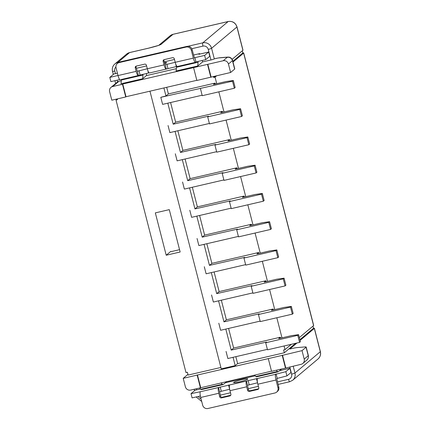 <?xml version="1.0" encoding="UTF-8"?>
<svg xmlns="http://www.w3.org/2000/svg" width="430" height="430" viewBox="0 0 430 430"><rect width="100%" height="100%" fill="white"/><g stroke="black" fill="none" stroke-linecap="round" stroke-linejoin="round"><path stroke-width="0.64" d="M296.985 342.989L289.782 349.042L292.47 348.418A7.332 0.779 165.6 0 1 297.006 347.607L304.961 346.924A7.332 0.779 165.6 0 1 306.176 347.048A7.332 0.779 165.6 0 1 306.052 347.252L302.027 350.633L304.204 359.104A4.397 4.268 50 0 1 301.102 364.312L285.493 368.091L282.231 355.384L183.212 378.33L187.931 374.363M183.212 378.33L185.384 386.801A4.397 4.268 50 0 0 190.657 390.069L200.418 387.806L197.155 375.1M220.891 367.467L188.109 375.062L187.389 372.24L185.991 372.563L116.025 100.072L117.422 99.744L117.213 98.932M295.593 343.312L284.343 352.761L237.623 363.592L235.194 365.629L221.246 368.859L149.952 91.181M320.377 351.6C321.027 354.433 320.248 356.884 318.044 358.953A7.332 7.116 -130 0 0 320.302 351.724A4.397 0.468 -14.4 0 0 320.377 351.6L314.394 328.305A4.397 0.468 165.6 0 0 313.529 328.246L299.877 339.716M314.394 328.305A4.397 0.468 165.6 0 1 314.319 328.429L300.059 340.41M302.027 350.633L282.231 355.384M117.245 99.05L116.025 100.072M155.332 212.877L169.28 209.641L180.154 252.001L166.211 255.232L155.332 212.877M110.978 87.381A4.397 4.268 50 0 0 109.623 91.719L111.795 100.19L125.743 96.96L122.48 84.253L112.719 86.516A4.397 4.268 50 0 0 110.978 87.381L117.589 81.872A4.397 4.268 -130 0 1 118.922 81.302L121.308 80.749M193.607 67.768L196.87 80.474L230.609 72.493L228.438 64.022A4.397 4.268 50 0 0 223.165 60.754L122.749 84.027L126.011 96.734L125.743 96.96M126.011 96.734L196.832 80.319M230.609 72.493L234.635 69.112A7.332 0.779 -14.4 0 0 234.764 68.902L232.587 60.431A7.332 0.779 165.6 0 1 232.463 60.641L228.438 64.022M242.907 50.288L236.925 26.993A4.397 0.468 165.6 0 0 237 26.87L242.982 50.165A4.397 0.468 -14.4 0 1 242.907 50.288L232.141 59.329M159.1 45.139A7.332 7.116 50 0 1 161.185 44.279C160.159 45.075 155.902 46.392 148.409 48.224A4.397 0.946 -103 0 1 148.506 48.176L158.794 45.343M217.08 58.2L219.51 57.781A4.397 3.687 85.1 0 0 218.8 57.926A2.929 0.312 165.6 0 0 216.983 58.249A4.397 0.946 -103 0 1 217.08 58.2L214.393 58.824A4.397 0.946 77 0 0 214.296 58.872A2.929 0.312 -14.4 0 1 210.969 59.974L208.249 49.385A4.397 4.268 50 0 0 202.976 46.117L191.796 48.708M122.749 84.027L122.48 84.253M176.606 66.462A7.332 1.58 77 0 0 176.467 67.263L176.128 70.998L197.746 65.989L202.6 61.915L210.969 59.974M176.338 68.655L146.431 75.583L142.658 78.755L142.991 75.019A7.332 1.58 -103 0 1 143.136 74.213M121.459 79.459A7.332 1.58 77 0 0 121.373 80.028L121.04 83.764L142.658 78.755M210.818 77.244L207.556 64.538M211.087 77.018L207.824 64.312M202.6 61.915L202.229 60.463M199.848 54.067L199.724 53.605L193.538 55.035M174.478 59.453L164.249 61.823M146.587 65.919L136.358 68.289M197.746 65.989L198.079 62.253A7.332 1.58 -103 0 1 198.246 61.388M146.603 73.412L146.431 75.583M118.013 75.492L109.8 77.395L110.886 81.63L119.728 79.582M194.435 58.028L192.156 49.66A4.397 4.268 -130 0 0 186.889 46.397L119.943 61.909A4.397 4.268 -130 0 0 118.202 62.775L117.395 63.457A4.397 4.268 50 0 0 116.041 67.795L118.03 75.556A5.133 1.107 77 0 0 120.137 79.765L138.267 75.562A5.133 1.107 -103 0 0 138.374 75.508L149.086 72.858M138.267 75.562A5.133 1.107 -103 0 1 136.165 71.358L135.256 67.827A1.467 1.424 -130 0 1 136.288 66.091L144.657 64.156A1.467 1.424 -130 0 1 146.415 65.242L147.318 68.773A5.133 1.107 77 0 0 149.42 72.976L166.157 69.101A5.133 1.107 -103 0 0 166.27 69.042L176.977 66.392M166.157 69.101A5.133 1.107 -103 0 1 164.056 64.892L163.147 61.366A1.467 1.424 -130 0 1 164.179 59.63L172.548 57.69A1.467 1.424 -130 0 1 174.306 58.781L175.214 62.307A5.133 1.107 77 0 0 177.316 66.516L195.446 62.312A5.133 1.107 -103 0 0 195.553 62.253L195.962 61.915L194.871 57.679L204.637 55.416L208.679 52.019L198.918 54.282L199.724 53.605M208.679 52.019L209.77 56.255L205.723 59.652L195.962 61.915M194.468 58.018L194.871 57.679M175.209 62.296L165.163 64.817L163.959 60.684A1.467 1.424 50 0 1 164.072 59.657M147.318 68.757L137.288 71.272L136.063 67.15A1.467 1.424 50 0 1 136.181 66.123M109.8 77.395L113.843 73.998L117.417 73.17M164.733 63.699A7.332 0.779 -14.4 0 0 166.609 62.656A7.332 0.779 -14.4 0 0 164.464 62.646M205.723 59.652L204.637 55.416M195.446 62.312A5.133 1.107 -103 0 1 193.344 58.109L191.35 50.342A4.397 4.268 50 0 0 186.077 47.074L186.889 46.397M117.395 63.457A4.397 4.268 50 0 1 119.137 62.586L186.077 47.074M299.334 337.588L313.594 325.607A4.397 0.468 -14.4 0 0 313.674 325.483L243.708 52.987A4.397 0.468 165.6 0 0 242.843 52.928L242.294 50.804M243.708 52.987A4.397 0.468 165.6 0 1 243.633 53.11L233.001 62.044M313.529 328.246L312.986 326.123M284.343 352.761L283.617 349.939L285.009 349.617L284.079 345.983M200.439 88.623L202.25 95.686L234.328 88.252L232.517 81.189L160.804 97.314L165.953 95.96L168.383 93.923L215.102 83.092L215.339 84.022M168.383 93.923L166.684 87.306M213.404 76.481L213.651 77.448L215.048 77.12L216.736 83.7M281.989 337.84L276.829 317.743M274.738 309.6L269.578 289.508M267.487 281.365L262.327 261.268M260.236 253.125L255.076 233.033M252.985 224.89L247.825 204.793M245.734 196.65L240.58 176.553M238.489 168.409L233.329 148.318M231.238 140.175L226.078 120.078M223.987 111.934L218.827 91.843M237.623 363.592L235.844 356.669M280.591 338.163L280.355 337.233L233.635 348.058L228.593 328.429M273.34 309.923L273.104 308.993L226.384 319.823L221.343 300.194M266.095 281.688L265.853 280.758L219.133 291.583L214.092 271.953M258.844 253.447L258.602 252.517L211.882 263.348L206.841 243.719M251.593 225.212L251.351 224.283L204.632 235.108L199.595 215.478M244.342 196.972L244.106 196.042L197.381 206.873L192.344 187.244M237.091 168.737L236.855 167.807L190.13 178.633L185.094 159.003M229.84 140.497L229.604 139.567L182.884 150.398L177.843 130.763M222.589 112.262L222.353 111.332L175.633 122.158L170.592 102.528M232.517 81.189L233.323 80.512L226.035 81.544L213.484 84.452L215.102 83.092M160.804 97.314L162.615 104.377L202.132 95.218M234.328 88.252L235.14 87.569L233.323 80.512M167.807 103.173L173.204 124.195L175.633 122.158M239.768 109.43L207.69 116.863L209.501 123.921L241.579 116.487L239.768 109.43L240.574 108.747L233.286 109.779L220.735 112.692L222.353 111.332M173.204 124.195L208.502 116.181L207.69 116.863M168.055 125.555L169.866 132.612L209.383 123.458M241.579 116.487L242.391 115.81L240.574 108.747M175.058 131.413L180.455 152.435L182.884 150.398M247.019 137.665L214.941 145.098L216.752 152.161L248.83 144.727L247.019 137.665L247.825 136.987L240.537 138.019L227.986 140.927L229.604 139.567M180.455 152.435L215.747 144.421L214.941 145.098M175.306 153.79L177.117 160.852L216.634 151.693M248.83 144.727L249.636 144.045L247.825 136.987M182.309 159.648L187.706 180.67L190.13 178.633M254.27 165.905L222.192 173.338L224.003 180.396L256.081 172.962L254.27 165.905L255.076 165.222L247.787 166.26L235.237 169.167L236.855 167.807M187.706 180.67L222.998 172.656L222.192 173.338M182.556 182.03L184.368 189.087L223.885 179.933M256.081 172.962L256.887 172.285L255.076 165.222M189.56 187.888L194.957 208.91L197.381 206.873M261.515 194.14L229.443 201.573L231.254 208.636L263.332 201.202L261.515 194.14L262.327 193.462L255.038 194.494L242.488 197.402L244.106 196.042M194.957 208.91L230.249 200.896L229.443 201.573M189.807 210.27L191.619 217.327L231.136 208.168M263.332 201.202L264.138 200.52L262.327 193.462M196.806 216.123L202.207 237.145L204.632 235.108M268.766 222.38L236.694 229.814L238.505 236.871L270.583 229.437L268.766 222.38L269.578 221.697L262.289 222.735L249.733 225.642L251.351 224.283M202.207 237.145L237.5 229.131L236.694 229.814M197.053 238.505L198.87 245.562L238.387 236.409M270.583 229.437L271.389 228.76L269.578 221.697M204.056 244.364L209.458 265.385L211.882 263.348M276.017 250.615L243.939 258.048L245.756 265.111L277.828 257.677L276.017 250.615L276.829 249.938L269.54 250.97L256.984 253.877L258.602 252.517M209.458 265.385L244.751 257.371L243.939 258.048M204.304 266.745L206.115 273.802L245.632 264.644M277.828 257.677L278.64 256.995L276.829 249.938M211.307 272.599L216.704 293.62L219.133 291.583M283.268 278.855L251.19 286.289L253.001 293.346L285.079 285.912L283.268 278.855L284.079 278.172L276.786 279.21L264.235 282.118L265.853 280.758M216.704 293.62L252.001 285.606L251.19 286.289M211.555 294.98L213.366 302.037L252.883 292.884M285.079 285.912L285.891 285.235L284.079 278.172M218.558 300.839L223.955 321.86L226.384 319.823M290.519 307.09L258.441 314.523L260.252 321.586L292.33 314.153L290.519 307.09L291.325 306.413L284.036 307.445L271.486 310.352L273.104 308.993M223.955 321.86L259.252 313.846L258.441 314.523M218.805 323.22L220.617 330.278L260.134 321.119M292.33 314.153L293.142 313.47L291.325 306.413M225.809 329.074L231.206 350.101L233.635 348.058M297.77 335.33L265.692 342.764L267.503 349.821L299.581 342.387L297.77 335.33L298.576 334.647L291.287 335.685L278.737 338.593L280.355 337.233M231.206 350.101L266.503 342.081L265.692 342.764M226.056 351.455L227.868 358.518L267.385 349.359M299.581 342.387L300.393 341.71L298.576 334.647M235.194 365.629L233.06 357.314M165.953 95.96L163.9 87.951M242.843 52.928L232.823 61.345M215.333 76.035L213.651 77.448M216.731 75.707L215.048 77.12M291.341 344.296L285.009 349.617M271.507 371.171L200.418 387.806M200.692 387.581L197.429 374.874M268.282 358.615L271.545 371.321L285.493 368.091M285.762 367.865L282.499 355.159M199.601 387.994L200.772 389.268L222.391 384.259A7.332 1.58 -103 0 0 223.041 384.592A7.332 1.58 -103 0 0 223.186 384.522L226.416 381.99L226.325 381.641M281.451 369.026L278.28 371.756A7.332 1.58 -103 0 1 278.129 371.826A7.332 1.58 -103 0 1 277.479 371.493L276.307 370.219M281.048 370.327L280.93 369.864L280.58 369.945M255.232 375.82L225.492 382.711M200.772 389.268A7.332 1.58 77 0 0 201.428 389.601L223.041 384.592M222.391 384.259L221.095 382.85M254.565 375.094L255.861 376.503A7.332 1.58 77 0 0 256.517 376.836L278.129 371.826M280.93 369.864L280.118 370.542L289.885 368.284L290.97 372.52L286.923 375.917L276.759 378.518L278.796 387.102A4.397 4.268 -130 0 1 277.441 391.44L276.635 392.117A4.397 4.268 50 0 1 274.894 392.988L207.948 408.5A4.397 4.268 50 0 1 202.68 405.232L200.686 397.471A5.133 1.107 77 0 1 200.358 391.735L191.001 393.654L195.048 390.257L200.52 388.989M276.635 392.117A4.397 4.268 50 0 0 277.99 387.779L275.995 380.018A5.133 1.107 -103 0 1 275.673 374.283L285.837 371.681L289.885 368.284M257.538 378.481L246.385 381.071A5.133 1.107 -103 0 0 246.707 386.801L247.615 390.332A1.467 1.424 -130 0 0 249.373 391.424L257.737 389.483A1.467 1.424 -130 0 0 258.774 387.747L257.866 384.216A5.133 1.107 77 0 1 257.538 378.481L275.673 374.283M229.647 384.947L218.488 387.532A5.133 1.107 -103 0 0 218.816 393.267L219.719 396.799A1.467 1.424 -130 0 0 221.477 397.884L229.846 395.944A1.467 1.424 -130 0 0 230.878 394.213L229.975 390.682A5.133 1.107 77 0 1 229.647 384.947L246.385 381.071M242.058 379.609A7.332 0.779 -14.4 0 0 233.614 382.566A7.332 0.779 -14.4 0 0 239.365 381.878A7.332 0.779 -14.4 0 0 247.809 378.921A7.332 0.779 -14.4 0 0 242.058 379.609M191.001 393.654L192.086 397.89L200.353 395.976M230.765 395.235A1.467 1.424 50 0 1 230.657 395.267L222.288 397.207A1.467 1.424 50 0 1 220.531 396.116L219.617 391.735L229.652 389.247L228.561 385.011M258.656 388.774A1.467 1.424 50 0 1 258.548 388.801L250.179 390.741A1.467 1.424 50 0 1 248.422 389.655L247.508 385.269L257.543 382.781L256.452 378.545M276.076 373.944L277.162 378.18M285.837 371.681L286.923 375.917M166.211 255.232L170.796 251.383A2.929 0.312 -14.4 0 0 170.742 251.464A2.929 0.312 -14.4 0 0 173.043 251.19L179.557 249.679M202.976 46.117A2.929 0.629 -103 0 1 202.793 42.839A7.332 7.116 50 0 1 211.576 48.284L236.925 26.993A7.332 7.116 -130 0 0 228.142 21.548L173.053 34.314A7.332 7.116 -130 0 0 170.151 35.76L173.145 34.266A4.397 0.946 77 0 0 173.053 34.314L161.185 44.279M187.921 46.284L202.793 42.839L228.142 21.548A4.397 0.946 -103 0 1 228.233 21.5L173.145 34.266M208.249 49.385A2.929 0.312 165.6 0 0 211.576 48.284L214.296 58.872L216.983 58.249M218.8 57.926L226.755 57.244A4.397 3.687 -94.9 0 1 227.465 57.099L219.51 57.781M223.165 60.754L227.19 57.373A2.929 0.312 165.6 0 0 226.755 57.244M118.922 81.302L112.719 86.516M234.635 69.112L232.463 60.641A4.397 4.268 -130 0 0 227.19 57.373M115.471 73.621L114.805 71.036A2.929 0.312 165.6 0 1 112.504 71.316L113.31 74.444M117.153 80.179L117.589 81.872M114.805 71.036A4.397 4.268 50 0 1 115.906 66.935M148.409 48.224L129.581 52.589L117.718 62.554A2.929 0.629 77 0 0 117.54 63.334M112.504 71.316C111.881 68.408 112.649 65.973 114.815 64A7.332 7.116 50 0 1 117.718 62.554L118.97 62.264M126.678 54.035L129.677 52.541A4.397 0.946 77 0 0 129.581 52.589A7.332 7.116 -130 0 0 126.678 54.035L114.815 64M198.079 62.253L176.467 67.263M142.991 75.019L121.373 80.028M192.156 49.66L191.35 50.342M175.214 62.307L193.344 58.109M163.959 60.684L163.147 61.366M166.308 69.01L165.217 64.774M147.318 68.773L164.056 64.892M118.03 75.556L136.165 71.358M119.943 61.909L119.137 62.586M136.063 67.15L135.256 67.827M138.412 75.476L137.326 71.24M148.447 72.987L147.705 70.106M138.992 70.687L140.078 74.922M166.883 64.226L167.969 68.461M176.338 66.521L175.601 63.645M293.19 366.145L294.953 373.02L320.302 351.724L314.319 328.429M313.594 325.607L243.633 53.11M289.782 366.935L291.626 374.116A2.929 0.312 -14.4 0 0 294.953 373.02A7.332 7.116 50 0 1 292.696 380.249L318.044 358.953M289.793 381.695A2.929 0.629 -103 0 1 289.729 381.727A2.929 0.629 -103 0 1 288.53 379.325L277.458 381.888M220.278 395.138L230.507 392.767M248.174 388.677L258.403 386.307M201.052 398.9A4.397 4.268 50 0 1 198.407 396.428M196.381 388.741L196.671 389.881M302.844 363.441L306.869 360.06A4.397 4.268 -130 0 0 308.229 355.723L306.052 347.252M304.204 359.104L308.229 355.723A7.332 0.779 -14.4 0 0 308.353 355.519L306.176 347.048M291.626 374.116A4.397 4.268 50 0 1 288.53 379.325M255.861 376.503L277.479 371.493M200.358 391.735L218.488 387.532M218.816 393.267L200.686 397.471M219.719 396.799L220.531 396.116M219.617 391.735L218.531 387.5M246.707 386.801L229.975 390.682M275.995 380.018L257.866 384.216M277.99 387.779L278.796 387.102M257.737 389.483L258.548 388.801M250.179 390.741L249.373 391.424M247.615 390.332L248.422 389.655M247.508 385.269L246.422 381.034M248.088 380.486L249.174 384.721M222.288 397.207L221.477 397.884M229.846 395.944L230.657 395.267M220.192 386.952L221.278 391.187M170.151 35.76L158.874 45.231M237 26.87C235.495 22.731 232.576 20.941 228.233 21.5M227.465 57.099L228.819 57.115C228.776 57.018 231.458 57.303 232.587 60.431M114.918 80.695L115.627 83.474M129.677 52.541L148.506 48.176M278.108 384.42L289.729 381.727L292.696 380.249M201.724 401.507L196.177 396.944M194.14 389.263L194.51 390.709M306.869 360.06C306.762 360.222 308.837 358.781 308.353 355.519"/></g></svg>
